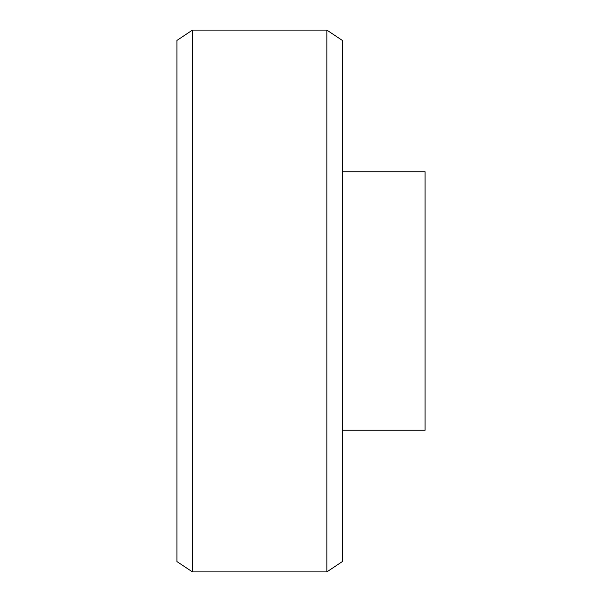 <?xml version="1.0" encoding="UTF-8"?>
<svg xmlns="http://www.w3.org/2000/svg" width="602" height="602" viewBox="0 0 602 602"><rect width="100%" height="100%" fill="white"/><g stroke="black" fill="none" stroke-linecap="round" stroke-linejoin="round"><path stroke-width="0.9" d="M326.848 30.1L326.848 571.9L342.357 561.561L342.357 40.439L326.848 30.1L192.437 30.1L192.437 571.9L176.92 561.561L176.92 40.439L192.437 30.1M342.357 430.249L425.08 430.249L425.08 171.751L342.357 171.751M326.848 571.9L192.437 571.9"/></g></svg>
